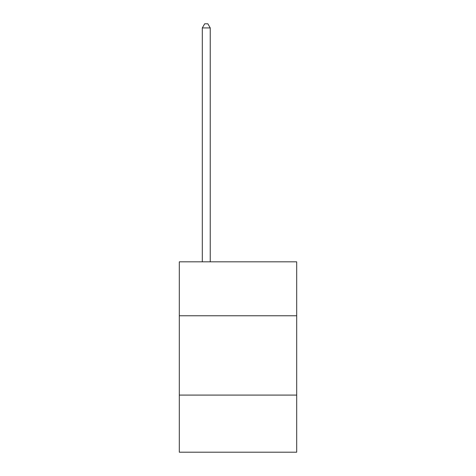 <?xml version="1.0" encoding="UTF-8"?>
<svg xmlns="http://www.w3.org/2000/svg" width="476" height="476" viewBox="0 0 476 476"><rect width="100%" height="100%" fill="white"/><g stroke="black" fill="none" stroke-linecap="round" stroke-linejoin="round"><path stroke-width="0.71" d="M179.303 315.767L296.697 315.767L296.697 261.83L179.303 261.83L179.303 452.2L296.697 452.2L296.697 395.086L179.303 395.086M296.697 395.086L296.697 315.767M210.237 261.83L210.237 27.923L202.306 27.923L202.306 261.83M202.306 27.923L204.686 23.8L207.857 23.8L210.237 27.923"/></g></svg>
